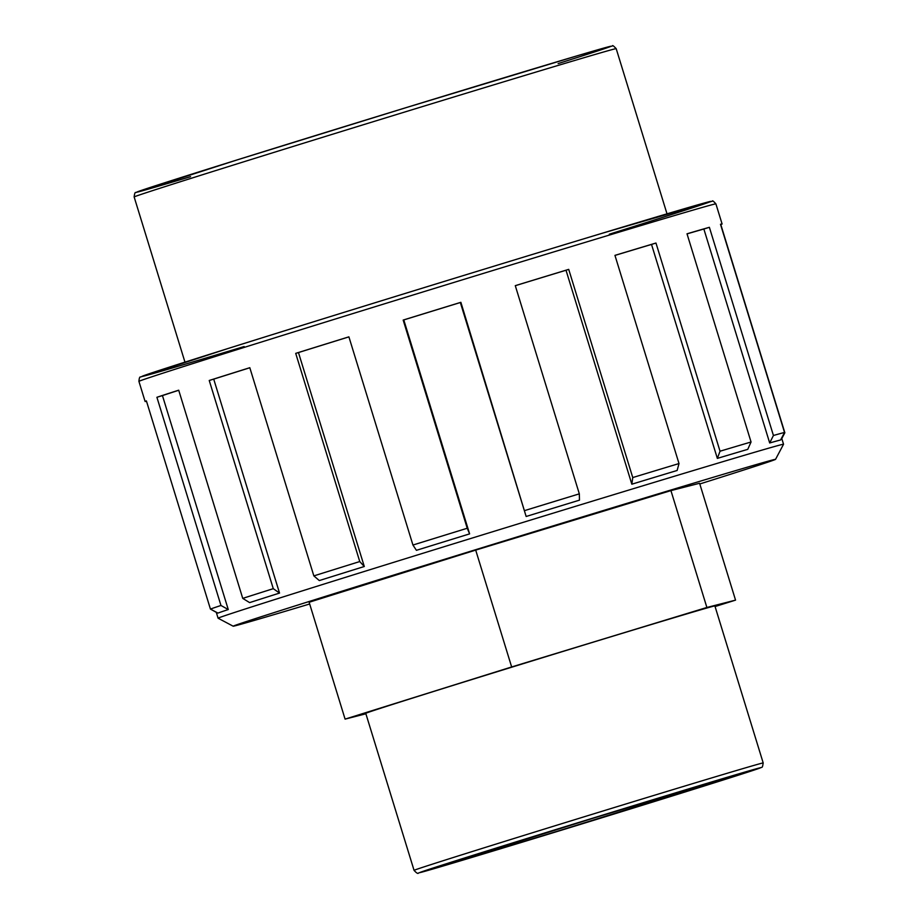 <?xml version="1.0" encoding="UTF-8"?>
<svg xmlns="http://www.w3.org/2000/svg" width="919" height="919" viewBox="0 0 919 919"><rect width="100%" height="100%" fill="white"/><g stroke="black" fill="none" stroke-linecap="round" stroke-linejoin="round"><path stroke-width="1.38" d="M735.545 600.13L699.589 483.268L670.927 490.608L706.883 607.47L735.545 600.13L715.074 606.54M365.888 713.787L345.084 719.117L309.14 602.255L475.697 550.102L670.927 490.608M345.084 719.117L511.653 666.964L475.697 550.102M511.653 666.964L706.883 607.47M403.177 320.065L467.231 528.253L469.609 533.882L403.786 319.927L403.177 320.065A301.834 1.953 -17.1 0 1 460.878 302.317L526.15 516.478A295.803 1.907 162.9 0 1 579.475 500.154L579.326 493.848L515.283 285.66A301.834 1.953 -17.1 0 1 568.712 269.37L632.754 477.558L631.835 484.198A295.803 1.907 162.9 0 1 677.142 470.471L679.003 463.555L614.949 255.367A301.834 1.953 -17.1 0 1 655.971 243.03L720.025 451.218L717.348 458.386L651.525 244.431A295.803 1.907 162.9 0 0 614.972 255.413M655.971 243.03L651.525 244.431M717.348 458.386A295.803 1.907 162.9 0 1 747.767 449.345L751.053 441.993L687.01 233.805A301.834 1.953 -17.1 0 1 709.376 227.303L773.43 435.491L769.685 442.969L703.862 229.015A295.803 1.907 162.9 0 0 687.033 233.885M709.376 227.303L703.862 229.015M769.685 442.969A295.803 1.907 162.9 0 1 780.576 439.994L784.539 432.458L720.485 224.27A301.834 1.953 -17.1 0 1 722.093 223.983A301.834 1.953 -17.1 0 1 720.806 224.581L784.849 432.769L781.793 438.57M146.512 401.258A301.834 1.953 -17.1 0 1 145.11 401.488A301.834 1.953 -17.1 0 1 146.397 400.902L210.44 609.09L217.964 613.088A295.803 1.907 162.9 0 1 228.268 609.55L220.962 605.472L156.908 397.284A301.834 1.953 -17.1 0 1 178.7 390.196L242.742 598.384L249.623 602.611A295.803 1.907 162.9 0 1 279.537 593.077L273.276 588.665L209.233 380.477A301.834 1.953 -17.1 0 1 249.807 367.703L313.85 575.891L319.307 580.567A295.803 1.907 162.9 0 1 364.292 566.506L359.754 561.555L295.711 353.367A301.834 1.953 -17.1 0 1 348.898 336.848L412.941 545.036L416.41 550.32A295.803 1.907 162.9 0 1 469.609 533.882M216.287 612.341L210.704 609.228M228.268 609.55L162.445 395.584L156.908 397.284M178.723 390.276A295.803 1.907 162.9 0 0 162.445 395.584M279.537 593.077L213.713 379.122L209.233 380.477M249.819 367.761A295.803 1.907 162.9 0 0 213.713 379.122M364.292 566.506L298.468 352.551L295.711 353.367M348.91 336.882A295.803 1.907 162.9 0 0 298.468 352.551M460.878 302.317L460.339 302.523A295.803 1.907 162.9 0 0 403.786 319.927M526.15 516.478L460.339 302.523M751.053 441.993A301.834 1.953 162.9 0 0 720.025 451.218M784.539 432.458A301.834 1.953 162.9 0 0 773.43 435.491M220.962 605.472A301.834 1.953 162.9 0 0 210.44 609.09M273.276 588.665A301.834 1.953 162.9 0 0 242.742 598.384M359.754 561.555A301.834 1.953 162.9 0 0 313.85 575.891M467.231 528.253A301.834 1.953 162.9 0 0 412.941 545.036M579.326 493.848A301.834 1.953 162.9 0 0 524.921 510.504M679.003 463.555A301.834 1.953 162.9 0 0 632.754 477.558M568.712 269.37L566.012 270.243A295.803 1.907 162.9 0 0 515.295 285.694M631.835 484.198L566.012 270.243M763.195 762.942L714.879 605.92A182.64 1.183 162.9 0 0 539.97 658.498A182.64 1.183 162.9 0 0 365.751 713.328L414.055 870.35C416.571 873.13 418.053 874.015 418.49 872.993L525.197 841.276A178.826 1.16 -17.1 0 1 484.956 851.58A178.826 1.16 -17.1 0 1 759.071 768.043A178.826 1.16 -17.1 0 1 525.208 841.276L758.29 768.652C762.655 766.228 762.127 769.306 763.195 762.942A182.64 1.183 162.9 0 0 588.275 815.521A182.64 1.183 162.9 0 0 414.055 870.35M775.544 459.351L783.539 444.256A295.803 1.907 162.9 0 0 783.539 444.245A295.803 1.907 162.9 0 0 500.258 529.401A295.803 1.907 162.9 0 0 218.09 618.2A295.803 1.907 162.9 0 0 218.102 618.211L233.185 626.207A283.73 1.838 -17.1 0 1 503.83 541.015A283.73 1.838 -17.1 0 1 775.544 459.351A283.73 1.838 -17.1 0 1 699.807 483.968M309.669 603.99A283.73 1.838 -17.1 0 1 233.185 626.207M145.11 401.488L138.918 381.374A301.834 1.953 -17.1 0 1 426.841 290.76A301.834 1.953 -17.1 0 1 715.901 203.869L722.093 223.983M609.308 234.207A298.02 1.93 162.9 0 0 633.237 223.914A298.02 1.93 162.9 0 0 218.561 351.495A298.02 1.93 162.9 0 0 244.132 346.555M558.12 63.595A248.348 1.608 162.9 0 0 535.857 68.155A248.348 1.608 162.9 0 0 211.542 167.924A248.348 1.608 162.9 0 0 190.578 176.666M616.189 48.661C613.605 45.927 612.376 45.02 612.491 45.95L579.441 55.129L405.842 107.718L237.366 159.837L135.84 192.53C135.116 192.014 134.553 193.495 134.151 196.965A252.174 1.631 -17.1 0 1 374.688 121.251A252.174 1.631 -17.1 0 1 616.189 48.661L667.01 213.84M535.628 837.887A149.935 0.965 162.9 0 0 731.719 776.486A149.935 0.965 162.9 0 0 501.889 846.525A149.935 0.965 162.9 0 0 535.628 837.887M138.918 381.374C139.194 378.077 139.734 376.618 140.527 376.997L227.855 348.565C325.337 317.882 495.812 265.373 602.83 233.081L712.455 201.158C712.34 200.296 713.489 201.192 715.901 203.869M134.151 196.965L184.96 362.132M447.174 864.055L592.295 818.496L732.259 776.348M216.229 612.169L218.09 618.2M781.621 438.007L783.539 444.245"/></g></svg>
